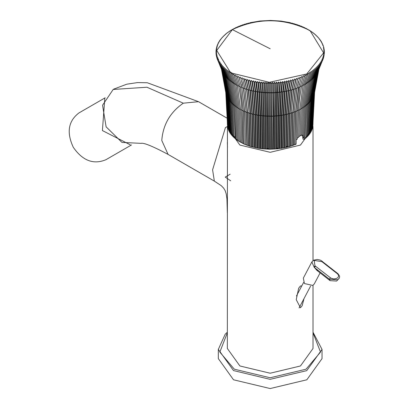 <?xml version="1.0" encoding="UTF-8"?>
<svg xmlns="http://www.w3.org/2000/svg" width="409" height="409" viewBox="0 0 409 409"><rect width="100%" height="100%" fill="white"/><g stroke="black" fill="none" stroke-linecap="round" stroke-linejoin="round"><path stroke-width="0.61" d="M320.109 272.875L314.301 283.902L312.788 285.446L304.434 283.544L303.33 278.12L311.878 261.893L314.138 267.195L314.945 265.778L314.209 260.4L322.016 261.694L322.783 262.2M322.016 261.694L323.003 262.021L321.76 260.937L320.104 260.047L317.149 259.434L313.509 260.252L311.878 261.893M323.003 262.021L337.946 273.693L337.389 273.754L338.412 274.971L338.575 276.479L337.839 277.619L336.438 278.503L333.718 278.979L330.804 278.079L314.945 265.778M318.192 271.382L314.138 267.195L314.506 267.578L315.451 266.121M330.395 277.793L329.45 279.25L314.506 267.578L316.822 270.308L330.078 280.661L329.45 279.25L337.635 279.746L339.337 278.12L339.628 276.949L339.536 275.998L337.946 273.693M114.019 88.998L113.191 89.453L102.557 105.231L106.115 126.836L121.954 142.409L141.294 143.36M140.998 143.37C143.59 142.521 152.618 146.197 168.079 154.403L214.352 181.115L212.593 169.807L225.451 127.531L227.378 126.606M313.018 285.303L313.018 348.488L300.472 365.973L270.18 373.218L239.889 365.973L227.343 348.488L227.44 125.941M312.926 125.941L313.018 127.582L300.472 145.067L270.18 152.312L239.889 145.067L227.343 127.582M304.01 298.601L302.159 305.753L300.472 307.747L296.223 299.659L298.688 288.151L300.472 285.968L301.791 285.886M233.513 379.782L270.18 388.55L306.847 379.782L322.036 358.611L322.036 349.409L306.724 370.646L270.093 379.347L233.513 370.574L218.324 349.409L218.324 358.611L233.513 379.782M230.671 180.778L225.252 177.117L230.139 174.203M105.174 97.792L78.917 112.95C68.262 121.084 66.396 132.552 73.323 147.352C82.679 160.752 93.543 164.873 105.916 159.714L131.514 144.934M295.579 144.086L296.06 144.188M218.503 59.382L218.109 58.661L217.7 60.266L218.641 59.837L218.278 61.452L219.25 60.997L218.938 62.618L219.94 62.142L219.674 63.773L220.707 63.272L220.492 64.908L221.55 64.387L221.381 66.028L222.465 65.481L222.348 67.122L223.457 66.549L223.391 68.196L224.521 67.597L224.5 69.244L225.656 68.62L225.686 70.266L226.857 69.617L226.939 71.258L228.125 70.583L228.253 72.224L229.459 71.524L229.638 73.16L230.855 72.429L231.085 74.065L232.312 73.303L232.588 74.934L233.83 74.147L234.153 75.767L235.4 74.954L235.773 76.565L237.026 75.721L237.445 77.327L238.703 76.457L239.168 78.047L240.431 77.148L240.942 78.733L242.2 77.802L242.757 79.377L244.015 78.416L244.613 79.975L245.87 78.988L246.509 80.532L247.762 79.52L248.447 81.048L249.689 80.006L250.415 81.519L251.647 80.45L252.409 81.943L253.631 80.849L254.439 82.327L255.645 81.197L256.484 82.659L257.68 81.503L258.56 82.945L259.735 81.764L260.645 83.185L261.801 81.979L262.752 83.38L263.887 82.148L264.863 83.523L265.978 82.265L266.99 83.62L268.079 82.337L269.117 83.666L270.18 82.362L271.244 83.666L272.282 82.337L273.376 83.62L274.383 82.265L275.497 83.523L276.474 82.148L277.614 83.38L278.56 81.979L279.715 83.185L280.63 81.764L281.806 82.945L282.68 81.503L283.877 82.659L284.715 81.197L285.927 82.327L286.729 80.849L287.951 81.943L288.718 80.45L289.95 81.519L290.676 80.006L291.914 81.048L292.599 79.52L293.851 80.532L294.49 78.988L295.748 79.975L296.346 78.416L297.604 79.377L298.161 77.802L299.424 78.733L299.93 77.148L301.193 78.047L301.658 76.457L302.916 77.327L303.335 75.721L304.587 76.565L304.961 74.954L306.208 75.767L306.53 74.147L307.747 74.775L304.393 85.149L301.014 109.264L299.884 136.269L298.698 136.386L298.647 137.358L299.731 109.949L298.504 109.837L297.358 139.029L296.172 139.791L296.07 144.178L294.71 144.76M296.172 139.791L297.179 110.461L297.031 111.228L295.814 111.059L294.858 144.428L293.319 145.297M299.235 84.106L295.814 111.059L295.62 111.821L294.408 111.626L293.509 144.975L291.898 145.803M293.273 145.287L294.168 112.383L292.967 112.158L292.118 145.486L290.446 146.279M297.548 79.535L295.472 88.267L292.967 112.158L292.675 112.91L291.489 112.659L290.697 145.967L288.959 146.724M290.375 146.269L291.152 113.4L289.981 113.124L289.245 146.417L287.445 147.128M288.872 146.708L289.598 113.86L288.437 113.554L287.757 146.836L285.906 147.501M292.599 79.52L290.446 89.816L288.437 113.554L288.008 114.28L286.867 113.953L286.249 147.214L284.342 147.838M290.676 80.006L288.708 90.256L286.867 113.953L286.397 114.668L285.272 114.31L284.715 147.562L282.757 148.145M284.214 147.823L284.756 115.016L283.657 114.638L283.156 147.874L281.152 148.411M286.729 80.849L285.139 91.018L283.657 114.638L283.094 115.328L282.016 114.924L281.576 148.15L277.44 148.881L269.582 149.239L262.921 148.881L257.747 148.124L249.991 146.269L244.326 144.178L238.161 140.885L238.253 140.563L237.072 140.144L237.21 139.827L236.029 139.382L236.213 139.07L234.106 137.792L232.711 104.597L228.605 79.97L224.5 69.244M259.209 148.411L259.643 148.477L258.785 148.15L258.345 114.924L257.266 115.328L257.747 148.124L257.205 147.874L256.704 114.638L255.605 115.016L256.146 146.12L256.146 147.823L255.651 147.562L255.088 114.31L253.969 114.668L252.189 91.146L251.658 90.256L253.493 113.953L254.112 147.214L254.567 147.485L254.572 145.788L253.969 114.668L253.493 113.953L252.353 114.28L251.924 113.554L252.604 146.836L253.013 147.117L253.018 145.415L252.353 114.28L250.4 90.716L248.447 81.048M251.402 146.724L251.75 146.821L251.121 146.417L250.385 113.124L249.209 113.4L249.991 144.566L249.991 146.269L249.664 145.967L248.871 112.659L247.685 112.91L244.889 88.267L247.394 112.158L248.243 145.486L248.524 145.793L247.685 112.91L247.394 112.158L246.198 112.383L247.087 143.585L247.087 145.287L246.852 144.975L245.952 111.626L244.746 111.821L241.729 87.045L244.546 111.059L245.502 144.428L244.746 111.821L244.546 111.059L243.329 111.228L243.181 110.461L244.188 143.856L243.329 111.228L240.385 87.327L237.445 77.327M240.359 87.173L243.181 110.461L241.959 110.604L243.197 143.682L242.91 143.252L241.857 109.837L240.63 109.949L241.678 142.618L240.789 112.24M240.492 142.296L240.497 139.898M239.306 141.611L239.347 141.274M238.171 140.895L238.253 140.563M237.077 140.159L237.21 139.827M236.034 139.392L236.213 139.07M225.686 70.266L229.679 80.9L233.682 105.435L235.267 138.288M234.383 137.485L233.227 136.964L231.801 103.738L227.593 79.014L223.391 68.196M233.549 136.662L232.404 136.115L230.947 102.858L226.642 78.037L222.348 67.122M232.772 135.824L231.642 135.251L230.155 101.959L225.763 77.04L221.381 66.028M232.051 134.97L230.937 134.367L229.423 101.043L224.955 76.028L220.492 64.908M231.392 134.096L230.293 133.472L228.754 100.113L224.214 74.99L219.674 63.773M230.293 133.007L229.71 132.562L228.15 99.167L223.539 73.942L218.938 62.618M229.715 132.066L229.188 131.637L227.608 98.206L222.941 72.879L218.278 61.452M229.193 131.11L228.733 130.701L227.133 97.235L222.414 71.8L219.296 63.364M228.738 130.139L228.34 129.755L226.724 96.253L222.113 70.747M228.345 129.147L228.012 128.804L226.387 95.266L221.586 69.612L220.773 66.943M228.017 128.145L226.111 94.269L221.473 69.208M227.752 127.127L225.906 93.267L223.6 78.124M227.557 126.095L225.768 92.26L225.226 87.659M227.424 125.047L226.678 102.725M227.358 123.978L227.358 122.276M307.772 74.934L308.049 73.303L309.276 74.065L309.506 72.429L310.722 73.16L310.901 71.524L312.108 72.224L312.236 70.583L313.427 71.258L313.504 69.617L314.674 70.266L314.705 68.62L315.86 69.244L315.84 67.597L316.975 68.196L316.903 66.549L318.013 67.122L317.895 65.481L318.979 66.028L318.815 64.387L319.874 64.908L319.654 63.272L320.687 63.773L320.421 62.142L321.423 62.618L321.111 60.997L322.134 61.222L321.719 59.837L322.66 60.266L322.251 58.661L323.156 59.07L322.701 57.475L323.575 57.863L323.074 56.278L323.908 56.652L323.361 55.077L324.158 55.43L323.565 53.87L324.322 54.203L323.693 52.654L324.439 52.817L323.734 51.442L324.439 51.585L324.25 52.045M323.923 47.766L323.361 47.807L324.184 49.054L323.565 49.019L324.347 50.2L323.693 50.23L324.439 51.585M323.928 47.833L323.519 46.963M323.596 46.621L323.125 45.716M322.701 45.409L323.202 45.486M323.176 45.414L322.645 44.489M322.251 44.223L322.706 44.29M322.675 44.218L322.082 43.272M321.719 43.047L322.134 43.103M322.093 43.032L321.423 42.101M321.111 41.887L321.474 41.933M321.433 41.861L320.687 40.946M320.421 40.742L320.743 40.777M320.692 40.711L319.874 39.811M319.654 39.612L319.93 39.642M319.93 39.453L318.979 38.697M319.051 38.328L318.013 37.597M318.095 37.229L316.975 36.529M317.067 36.15L315.86 35.476M315.968 35.097L314.705 34.264M314.802 34.07L313.488 33.282M313.57 33.073L312.174 32.316M312.271 32.106L310.789 31.381M310.912 31.166L309.347 30.476M309.485 30.261L307.839 29.601M268.079 82.337L268.534 149.04M265.978 82.265L266.76 115.788L267.563 116.391L267.276 93.053L268.278 92.362L269.209 93.099L269.306 116.432L268.468 115.849L267.563 116.391L267.66 149.147M315.135 87.659L314.593 92.26L312.803 126.095M238.161 140.885L236.923 107.812L238.156 107.782M259.735 81.764L260.738 91.846L261.673 115.384L261.99 148.595M260.38 148.39L260.001 115.174L260.645 115.839L259.603 92.444L260.738 91.846L261.504 92.659L262.358 116.033L261.673 115.384L260.645 115.839L261.003 148.615M261.801 81.979L262.609 92.04L263.36 115.558L262.358 116.033L262.65 148.804M318.892 69.208L314.25 94.269L312.343 128.145M237.072 140.144L235.794 107.046L232.021 82.684L228.253 72.224M276.75 148.764L277 115.558L276.274 116.192L275.308 115.696L274.541 116.309L274.378 149.07M275.497 83.523L274.541 116.309L273.601 115.788L273.473 148.983M297.604 79.377L295.145 89.193L292.675 112.91L291.842 145.793M240.579 109.177L239.347 109.264L240.492 142.286M308.974 134.096L310.068 133.472L311.607 100.113L316.152 74.99L315.676 75.046M226.939 71.258L230.819 81.805L234.71 106.253L236.029 139.382M320.308 65.031L318.396 70.711L313.637 96.253L312.021 129.755L311.622 130.139M308.309 134.97L309.424 134.367L310.942 101.043L310.288 101.151M315.86 69.244L311.755 79.97L307.65 104.597L306.254 137.792L305.094 138.288L306.678 105.435L310.682 80.9L309.342 80.864M285.927 82.327L284.511 91.877L283.094 115.328L282.614 148.124M322.082 61.452L317.42 72.879L312.752 98.206L311.172 131.637L310.651 132.066M291.914 81.048L289.966 90.716L288.008 114.28L287.348 147.117M265.247 148.891L265.058 115.696L264.086 116.192L264.311 148.953M262.752 83.38L263.416 92.838L264.086 116.192L263.36 115.558L263.611 148.764M299.925 87.613L297.031 111.228L296.034 144.178M279.362 148.615L279.715 115.839L280.758 92.444L279.623 91.846L278.861 92.659L277.752 92.04L276.944 92.838L275.87 92.189L275.022 92.966L273.979 92.296L273.089 93.053L272.082 92.362L271.152 93.099L270.18 92.383L270.18 115.87L269.306 116.432L269.342 149.183M280.998 148.385L281.412 115.604L280.359 115.174L279.715 115.839L278.687 115.384L278.371 148.595M318.979 66.028L314.598 77.04L310.206 101.959L308.718 135.251L307.594 135.824M318.013 67.122L313.718 78.037L309.414 102.858L307.957 136.115L306.816 136.662M277.711 148.804L278.002 116.033L278.861 92.659L279.715 83.185M239.306 141.596L238.11 108.554L239.347 108.492M265.983 149.07L265.819 116.309L265.058 115.696L264.49 92.189L265.344 92.966L264.863 83.523M312.609 127.127L314.455 93.267L316.76 78.124M272.701 149.147L273.376 83.62M305.983 137.485L307.133 136.964L308.56 103.738L312.767 79.014L312.001 79.029M305.094 138.288L305.324 138.6L304.148 139.07L305.651 106.253L309.541 81.805L308.197 81.739M304.148 139.07L304.03 137.705L303.018 135.43M312.936 125.047L313.683 102.725M289.95 81.519L288.171 91.146L286.397 114.668L285.794 147.485M271.024 149.183L271.244 83.666M270.18 149.06L270.18 115.87L271.055 116.432L271.893 115.849L271.832 149.04M255.645 81.197L257.041 91.335L257.716 92.183L258.948 115.604L259.367 148.385M277.614 83.38L276.944 92.838L276.274 116.192L276.049 148.953M276.474 82.148L275.308 115.696L275.114 148.891M247.762 79.52L249.914 89.816L251.924 113.554L250.768 113.86L251.489 146.708M235.042 137.179L234.383 136.534M321.065 63.364L317.946 71.8L313.228 97.235L311.627 130.701L311.167 131.11M297.455 137.685L298.647 137.358M319.587 66.943L318.775 69.612L313.974 95.266L312.348 128.804L312.016 129.147M301.193 78.047L298.406 87.986L295.62 111.821L294.674 144.745M310.068 133.007L310.651 132.562L312.215 99.167L316.822 73.942L316.428 73.993M266.99 83.62L267.276 93.053L266.382 92.296L265.344 92.966L265.819 116.309L266.76 115.788L266.888 148.983M282.68 81.503L281.479 91.611L280.359 115.174L279.981 148.39M324.363 50.353L324.194 50.762M324.194 49.131L324.056 49.489M323.948 47.909L323.831 48.221M225.686 34.453L224.393 35.097M224.5 35.476L223.294 36.15M223.391 36.529L222.266 37.229M222.348 37.597L221.31 38.328M221.381 38.697L220.431 39.453M220.492 39.811L219.669 40.711M219.674 40.946L218.927 41.861M218.938 42.101L218.268 43.032M218.278 43.272L217.685 44.218M217.716 44.489L217.184 45.414M217.235 45.716L216.765 46.621M216.842 46.963L216.78 46.529M216.53 48.221L216.438 47.766M216.203 49.29L216.182 49.019M216.167 50.762L216.013 50.2L216.796 49.019L216.167 49.131M216.116 52.045L215.921 51.483L216.668 50.23L216.003 50.353M215.921 51.585L216.627 51.442L215.921 52.817L216.668 52.654L216.003 53.973L216.796 53.87L216.203 55.43L217 55.077L216.453 56.652L217.286 56.278L216.79 57.863L217.66 57.475L217.205 59.07L218.109 58.661M229.638 73.16L233.278 83.533L236.923 107.812M235.952 84.198L234.597 84.356L238.11 108.554M234.597 84.356L231.085 74.065M217.7 60.266L218.232 61.238M217.205 59.07L217.649 59.883M220.052 65.031L221.964 70.711M217.66 57.475L217.879 57.879M219.878 61.917L220.129 62.485M216.79 57.863L217.164 58.559M216.453 56.652L216.775 57.24M216.203 55.43L216.479 55.936M216.039 54.203L216.269 54.632M221.407 64.09L221.489 64.382M215.952 52.976L216.146 53.339M216.412 47.909L217 47.807L216.177 49.054M216.744 46.692L217.286 46.606L216.433 47.833M217.159 45.486L217.66 45.409M217.654 44.29L218.109 44.223M218.227 43.103L218.641 43.047M218.237 42.945L218.375 42.684M218.887 41.933L219.25 41.887M218.892 41.759L219.066 41.473M219.623 40.777L219.94 40.742M219.623 40.598L219.838 40.281M220.436 39.642L220.707 39.612M226.872 33.282L225.558 34.07M228.191 32.316L226.791 33.073M229.572 31.381L228.089 32.106M231.013 30.476L229.449 31.166M232.522 29.601L230.875 30.261M234.086 28.768L232.358 29.387M235.702 27.965L233.897 28.548M237.373 27.204L235.487 27.746M239.096 26.478L237.133 26.979M240.865 25.793L238.83 26.253M242.685 25.148L240.574 25.562M244.541 24.55L242.363 24.913M246.438 23.988L244.193 24.305M248.375 23.471L246.065 23.737M250.339 23.001L247.977 23.211M290.446 22.73L281.065 21.089L270.548 20.45L260.032 21.007L249.914 22.73M288.718 22.434L288.023 22.572M292.389 23.211L290.022 23.001M294.296 23.737L291.99 23.471M296.167 24.305L293.923 23.988M297.997 24.913L295.819 24.55M299.787 25.562L297.68 25.148M301.53 26.253L299.495 25.793M303.227 26.979L301.264 26.478M304.874 27.746L302.987 27.204M306.469 28.548L304.659 27.965M319.874 64.908L315.411 76.028L310.942 101.043M324.409 52.976L324.214 53.339M324.158 55.43L323.882 55.936M323.908 56.652L323.585 57.245M323.575 57.863L323.197 58.559M323.156 59.07L322.716 59.883M322.66 60.266L322.128 61.238M321.423 62.618L316.822 73.942M320.687 63.773L316.152 74.99M298.698 136.386L299.572 112.24M302.118 134.996L303.299 135.599L304.572 107.046L308.34 82.684L306.99 82.587M310.722 73.16L307.082 83.533L303.437 107.812L302.215 135.297L301.029 135.042M309.276 74.065L305.763 84.356L302.251 108.554L301.075 135.578L299.889 135.527M306.208 75.767L302.972 85.91L299.731 109.949M300.007 87.173L297.179 110.461L298.401 110.604L299.613 98.329M274.383 82.265L273.601 115.788L272.798 116.391L271.893 115.849L272.282 82.337M280.63 81.764L279.623 91.846L278.687 115.384L278.002 116.033L277 115.558L277.752 92.04L278.56 81.979M284.715 81.197L283.319 91.335L282.016 114.924L281.412 115.604L282.645 92.183L281.479 91.611L280.758 92.444L281.806 82.945M288.718 80.45L286.934 90.655L285.272 114.31L284.756 115.016L286.356 91.529L285.139 91.018L284.511 91.877L283.319 91.335L282.645 92.183L283.877 82.659M294.49 78.988L292.159 89.336L289.981 113.124L289.598 113.86L291.724 90.246L290.446 89.816L289.966 90.716L288.708 90.256L288.171 91.146L286.934 90.655L286.356 91.529L287.951 81.943M296.346 78.416L293.836 88.819L291.152 113.4L293.452 89.74L292.159 89.336L291.724 90.246L293.851 80.532M298.417 81.642L297.077 87.674L294.168 112.383L296.796 88.61L295.472 88.267L295.145 89.193L293.836 88.819L293.452 89.74L295.748 79.975M297.358 139.029L298.401 110.604L299.562 98.712L301.499 86.636L300.15 86.386M308.008 29.387L306.28 28.768M304.035 137.925L302.701 137.153L302.987 139.157L304.281 139.428M302.701 137.153L302.067 135.256M287.757 146.299L286.249 146.688M278.371 148.099L276.75 148.273M268.534 148.559L266.888 148.498M316.975 68.196L312.767 79.014M314.674 70.266L310.682 80.9M313.427 71.258L309.541 81.805M312.108 72.224L308.34 82.684M304.587 76.565L301.499 86.636M302.916 77.327L299.976 87.327L298.636 87.045L298.406 87.986L297.077 87.674L296.796 88.61L299.424 78.733M270.18 82.362L270.18 92.383L269.209 93.099L269.117 83.666M263.887 82.148L264.49 92.189L263.416 92.838L262.609 92.04L261.504 92.659L260.645 83.185M257.68 81.503L258.882 91.611L260.001 115.174L258.948 115.604L258.345 114.924L257.041 91.335L255.85 91.877L255.221 91.018L256.704 114.638L257.266 115.328L255.85 91.877L254.439 82.327M258.56 82.945L259.603 92.444L258.882 91.611L257.716 92.183L256.484 82.659M253.631 80.849L255.221 91.018L254.009 91.529L252.409 81.943M251.647 80.45L253.427 90.655L255.088 114.31L255.605 115.016L254.009 91.529L253.427 90.655L252.189 91.146L250.415 81.519M249.689 80.006L251.658 90.256L250.4 90.716L249.914 89.816L248.636 90.246L248.202 89.336L250.385 113.124L250.768 113.86L248.636 90.246L246.509 80.532M245.87 78.988L248.202 89.336L246.908 89.74L244.613 79.975M244.015 78.416L246.53 88.819L249.209 113.4L246.908 89.74L246.53 88.819L245.221 89.193L242.757 79.377M242.813 79.535L244.889 88.267L243.565 88.61L240.942 78.733M241.944 81.642L243.289 87.674L246.198 112.383L243.565 88.61L243.289 87.674L241.954 87.986L239.168 78.047M241.126 84.106L241.729 87.045L240.385 87.327L240.441 87.613M240.753 98.329L241.959 110.604L240.799 98.712L238.866 86.636L235.773 76.565M240.63 109.949L237.389 85.91L234.153 75.767M313.008 123.973L313.003 122.276M239.347 109.264L235.967 85.149L232.588 74.934M314.209 260.4L313.35 260.421M322.445 262.082L337.389 273.754M168.079 154.403L161.775 140.466C163.048 124.638 170.226 112.214 183.293 103.191L146.969 87.229L113.191 89.453M183.293 103.191L198.508 101.683L227.322 118.313M227.343 332.798L219.838 352.098L234.311 369.194L270.18 377.773L306.05 369.194L320.523 352.098L313.018 332.798M130.282 144.822L102.408 130.563L104.796 98.513M232.368 29.601C257.578 17.822 282.788 17.822 307.992 29.601L310.293 31.018L323.601 52.889L306.786 73.942L269.342 82.306L232.368 73.262L230.068 71.851L216.729 50.465L232.368 29.601L270.18 48.768M232.051 134.898L233.227 136.269M237.21 139.781L238.161 140.456M227.041 96.35L226.724 96.253M235.932 106.279L234.71 106.253M313.637 96.253L313.32 96.35M232.133 102.991L230.947 102.858M306.678 105.435L305.462 105.491M312.752 98.206L312.302 98.313M228.667 99.275L228.15 99.167M231.325 102.122L230.155 101.959M237.021 107.04L235.794 107.046M308.56 103.738L307.363 103.845M229.342 100.22L228.754 100.113M227.516 97.337L227.133 97.235M305.651 106.253L304.429 106.279M234.899 105.491L233.682 105.435M309.414 102.858L308.228 102.991M232.997 103.845L231.801 103.738M311.607 100.113L311.024 100.22M310.206 101.959L309.035 102.122M312.215 99.167L311.694 99.275M228.064 98.313L227.608 98.206M230.073 101.151L229.423 101.043M313.228 97.235L312.844 97.337M307.65 104.597L306.438 104.678M233.922 104.678L232.711 104.597M234.633 83.405L233.278 83.533M233.37 82.587L232.021 82.684M232.164 81.739L230.819 81.805M231.019 80.864L229.679 80.9M229.93 79.965L228.605 79.97M228.36 79.029L227.593 79.014M227.343 78.068L226.642 78.037M226.387 77.081L225.763 77.04M225.502 76.074L224.955 76.028M224.684 75.046L224.214 74.99M223.933 73.993L223.539 73.942M223.258 72.93L222.941 72.879M317.42 72.879L317.108 72.93M314.858 76.074L315.411 76.028M303.34 107.04L304.572 107.046M303.437 107.812L302.205 107.782M307.082 83.533L305.727 83.405M302.251 108.554L301.019 108.492M305.763 84.356L304.408 84.198M301.014 109.264L299.782 109.177M304.393 85.149L303.038 84.96M302.972 85.91L301.617 85.691M311.755 79.97L310.431 79.965M313.718 78.037L313.018 78.068M314.598 77.04L313.974 77.081M240.211 86.386L238.866 86.636M237.389 85.91L238.744 85.691M307.133 136.269L307.594 135.762M237.322 84.96L235.967 85.149M339.332 278.12L336.643 281.07L330.078 280.661M296.459 296.004L303.616 282.42M299.091 307.941L310.6 286.096M113.866 89.08L126.805 84.188L137.485 82.592L147.296 82.751L198.508 101.683M214.347 181.115L221.259 185.676L223.657 188.135L225.16 190.62L226.238 194.014L226.939 198.897L227.343 212.931M227.343 142.317L227.465 147.199M313.018 260.579L313.018 127.582M313.018 332.215L322.036 349.409M227.343 332.215L225.206 334.214L218.324 349.409M321.469 41.759L321.28 41.442M320.738 40.598L320.503 40.251"/></g></svg>
